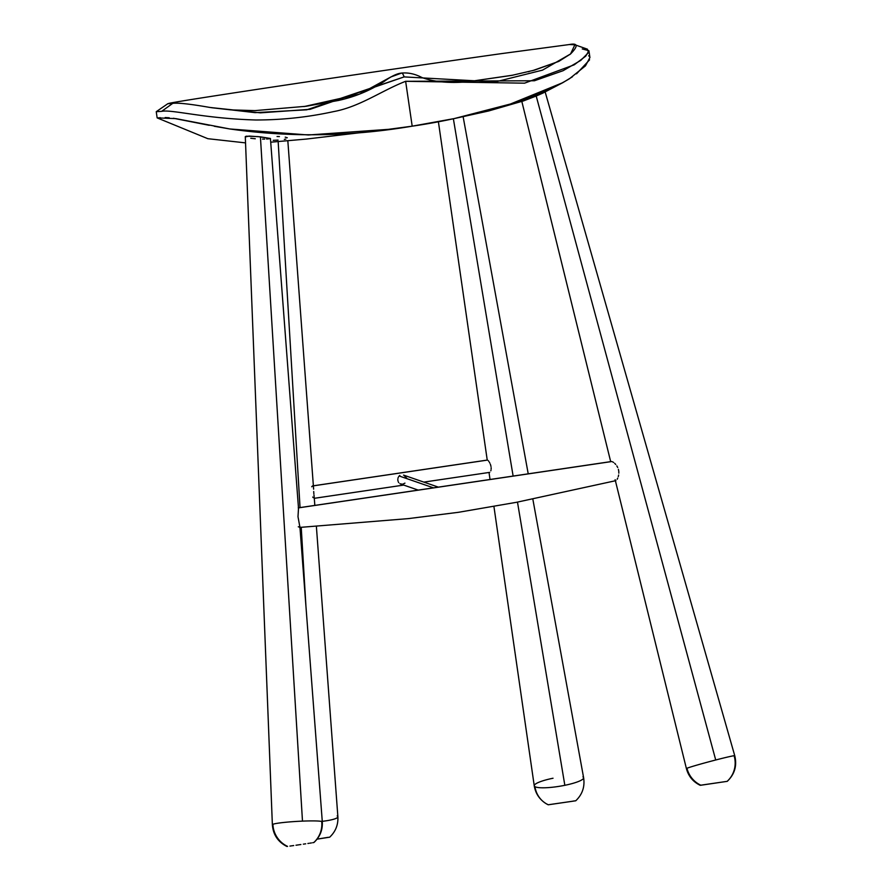 <?xml version="1.0" encoding="UTF-8"?>
<svg xmlns="http://www.w3.org/2000/svg" width="891" height="891" viewBox="0 0 891 891"><rect width="100%" height="100%" fill="white"/><g stroke="black" fill="none" stroke-linecap="round" stroke-linejoin="round"><path stroke-width="1.34" d="M399.179 475.983L433.46 487.834L399.179 475.983L399.825 475.449L398.656 476.64L399.179 475.983M403.857 475.215L406.753 478.233M487.589 460.068L313.376 485.84L487.399 460.079M488.313 460.714L488.803 461.349L488.313 460.714M489.315 462.151L489.838 463.108L489.315 462.151M490.317 464.178L490.707 465.336L490.317 464.178M490.997 466.539L490.707 465.336L490.997 466.539M491.153 468.878L491.141 467.73L491.153 468.878M490.818 470.816L491.041 469.925L490.818 470.816M314.222 497.301L314.824 505.397M314.1 496.087L313.988 495.084L314.1 496.087M313.877 493.959L313.777 492.745L313.877 493.959M313.71 491.52L313.777 492.745L313.71 491.52M313.61 489.17L313.543 488.157M398.255 477.398L397.976 478.267L398.255 477.398M397.832 479.191L397.843 480.16L397.832 479.191M398.01 481.095L397.843 480.16L398.01 481.095M398.745 482.666L398.322 481.942L398.745 482.666M399.903 483.702L400.605 484.013L399.903 483.702M402.309 484.147L400.248 483.88M404.948 483.122L403.233 483.958M553.033 778.233A25.015 4.544 170.7 0 0 534.244 785.784C535.536 793.536 539.5 799.494 546.15 803.671L548.266 804.785A25.015 24.046 -59.1 0 1 546.15 803.671A25.015 24.046 -59.1 0 1 534.956 786.653A25.015 4.544 170.7 0 1 534.244 785.784A25.015 4.544 -9.3 0 0 534.956 786.653A25.015 24.046 120.9 0 0 546.15 803.671A25.015 24.046 120.9 0 0 548.221 804.773L575.764 800.775C582.369 794.449 584.986 786.764 583.616 777.72A25.015 4.544 170.7 0 1 564.838 785.305A25.015 4.544 170.7 0 1 534.956 786.653A25.015 4.544 -9.3 0 0 564.838 785.305L517.482 502.112L564.838 785.305A25.015 4.544 -9.3 0 0 583.616 777.72A25.015 4.544 170.7 0 0 582.914 776.885M700.471 785.238L727.145 781.351A25.015 24.391 -112.9 0 0 734.195 756.058A25.015 0.791 -14.9 0 0 734.752 755.724A25.015 0.791 165.1 0 0 715.718 759.99A25.015 0.791 165.1 0 0 686.961 768.265A25.015 24.391 67.1 0 0 700.872 785.238L727.145 781.351M687.05 768.599A25.015 0.791 -14.9 0 1 686.404 768.588A25.015 0.791 -14.9 0 1 686.961 768.265A25.015 0.791 -14.9 0 1 715.718 759.99L536.204 96.039L523.462 100.928M523.663 100.783L534.411 96.596M617.151 479.302L617.719 478.133L617.151 479.302M618.243 476.685L618.632 475.026L618.243 476.685M618.833 473.188L618.777 471.261L618.833 473.188M618.399 469.334L618.777 471.261L618.399 469.334M616.817 465.882L617.73 467.519L616.817 465.882M614.645 463.32L615.759 464.478L614.645 463.32M612.574 461.828L613.554 462.429L612.574 461.828M611.215 461.594L611.772 461.538L611.215 461.594M286.958 846.45L287.548 846.383A25.015 24.391 67.1 0 1 272.902 824.298A25.015 1.916 176.7 0 1 302.483 821.123A25.015 1.916 -3.3 0 1 322.308 821.847A25.015 1.916 176.7 0 0 302.483 821.123L260.417 136.835L270.43 138.473L257.989 136.601L246.306 136.2L245.292 136.613L272.368 824.721C273.136 834.678 277.97 841.928 286.869 846.45L287.548 846.383A25.015 24.391 -112.9 0 1 272.902 824.298A25.015 1.916 176.7 0 0 272.368 824.721A25.015 1.916 -3.3 0 1 272.902 824.298A25.015 1.916 -3.3 0 1 302.483 821.123L260.417 136.835L249.09 136.078L245.504 136.902M299.888 526.47L322.308 821.847A25.015 1.916 -3.3 0 1 321.785 822.282A25.015 24.391 -112.9 0 1 313.832 842.496L313.832 842.496M299.877 526.971L297.995 516.702L298.507 508.282L297.995 516.702L299.877 526.971L298.285 526.793M298.385 507.892L611.772 461.538L298.385 507.892M513.127 476.05L453.374 118.759L513.127 476.05M305.914 605.78L301.225 527.305L305.914 605.78M300.044 507.592L278.17 141.68L300.044 507.592M278.081 140.087L273.214 140.321M285.811 139.074L284.34 139.375M285.22 137.158L287.281 137.76M277.056 136.512L279.429 136.579M321.517 821.424A25.015 3.965 -3.2 0 0 337.878 816.769A25.015 3.965 176.8 0 1 321.517 821.424M314.245 497.612L314.189 496.944M298.485 509.039L298.507 508.282M313.509 842.585L312.685 842.73L313.509 842.585M311.438 842.931L309.823 843.176L311.438 842.931M308.899 843.32L307.896 843.476L308.899 843.32M305.702 843.81L303.341 844.156L305.702 843.81M300.88 844.523L298.396 844.88L300.88 844.523M295.979 845.236L298.396 844.88L295.979 845.236M289.931 846.082L293.718 845.548L289.931 846.082M329.414 837.228L317.085 839.144L328.211 837.317M337.177 815.911A25.015 3.965 176.8 0 1 337.878 816.769L316.361 526.147M522.861 101.129L543.399 92.876L536.204 96.039L715.718 759.99A25.015 0.791 -14.9 0 1 734.752 755.724L545.169 91.985L544.412 92.386M535.536 96.128L537.73 95.203M700.259 785.272L700.872 785.238A25.015 24.391 -112.9 0 1 686.961 768.265A25.015 0.791 165.1 0 0 686.404 768.588L615.135 479.692M528.463 71.759L529.321 71.503M575.352 800.809L573.069 801.098M548.266 804.785L575.697 800.797M572.401 76.804L562.889 82.629L510.454 104.002L454.21 118.581L412.188 126.177L388.376 129.351L308.409 134.987L229.789 128.961L214.274 126.266M209.251 125.308L173.433 118.269M169.223 117.779L165.191 117.534M160.335 117.69L157.518 117.924M588.684 55.732L589.742 56.879M589.586 59.831L576.544 73.819M255.272 138.762L250.772 138.261M270.162 138.662L266.632 139.029M264.705 139.085L262.522 139.096M582.257 48.949L588.929 50.709L585.721 56.166L574.216 64.82L524.565 83.175L405.639 81.304L412.188 126.177C438.84 122.357 467.374 116.231 497.802 107.8C526.77 99.725 550.671 90.024 569.527 78.698L585.454 65.867L589.92 57.536L588.929 50.709M405.639 81.304C381.749 90.548 359.886 106.797 333.524 111.62C307.93 117.211 282.013 119.995 255.773 119.984C204.184 118.536 171.685 109.292 161.705 111.33L156.248 111.698L157.15 117.879L175.85 118.626L229.789 128.961C289.943 137.537 350.742 136.601 412.188 126.177L405.639 81.304L534.411 80.758L563.09 70.701L580.765 60.399L588.494 52.614L587.436 49.183L574.895 44.773L570.541 53.972C578.382 45.998 577.958 42.857 569.271 44.55L500.72 53.727C401.395 67.716 261.709 88.376 194.717 98.99C169.969 102.911 162.641 104.37 172.743 103.356C177.922 102.665 190.173 104.002 209.496 107.377C190.173 104.002 177.922 102.665 172.743 103.356L161.705 111.33C171.685 109.292 204.184 118.536 255.773 119.984C282.013 119.995 307.93 117.211 333.524 111.62C359.886 106.797 381.749 90.548 405.639 81.304M167.898 103.712L172.743 103.356L167.887 103.668L156.27 111.665L161.705 111.33L172.743 103.356C162.641 104.37 169.969 102.911 194.717 98.99C261.709 88.376 401.395 67.716 500.72 53.727L569.271 44.55L574.895 44.773M211.457 107.7L230.892 109.894L211.457 107.7M304.031 106.575L359.351 94.19L390.904 76.949L401.596 73.073C396.907 73.508 390.949 76.414 383.698 81.783C369.798 90.704 354.685 96.93 338.357 100.483L306.125 106.274L254.96 110.618L230.892 109.894M532.528 70.667L558.813 61.379L534.544 70.122L511.88 75.367L467.118 81.849L513.093 75.134M210.231 107.499L260.395 112.845L310.157 109.303L404.135 76.904C403.044 73.908 402.108 72.661 401.362 73.162C402.108 72.661 403.044 73.908 404.135 76.904L495.296 81.927L542.508 70.133L570.541 53.972L558.813 61.379L570.541 53.972L542.508 70.133L495.296 81.927L404.135 76.904L306.76 109.816L255.116 112.645L209.585 107.399M311.727 486.753L312.463 485.963M313.198 497.679L312.741 497.044M438.294 487.11L403.556 475.103M489.716 472.364L423.815 482.109M403.712 485.083L314.3 498.314M727.245 781.351C734.674 774.257 737.169 765.714 734.752 755.724M521.836 101.485L610.68 461.638M611.415 461.527L298.24 507.859M438.394 121.733L487.232 460.079M534.244 785.784L493.937 506.534M490.028 479.458L489.025 472.464M287.838 140.889L313.554 488.301M463.131 116.699L528.218 473.812M532.807 498.982L583.616 777.72M299.487 527.439L408.178 518.629L458.531 512.292L516.613 502.279L615.915 480.639M270.43 138.461L298.507 508.293M322.308 821.847C322.742 830.044 319.947 836.927 313.922 842.496M329.715 837.161C335.573 831.615 338.29 824.821 337.878 816.769M686.404 768.588C688.476 776.25 693.064 781.819 700.192 785.305M157.195 117.913L207.848 138.695L245.537 142.883M270.708 142.192L306.393 139.063L388.376 129.351M454.21 118.581L488.636 110.974L523.73 100.828M542.251 93.41L562.889 82.629M360.877 93.588L376.915 85.469L390.28 77.328M534.544 70.122L511.88 75.367M469.201 81.66C447.494 83.776 431.935 81.304 421.855 77.495C415.072 73.931 408.323 72.461 401.596 73.073M569.895 54.507L570.474 54.017M306.125 106.274L254.96 110.618M487.466 460.046L312.618 485.918M418.191 490.083L400.493 483.969"/></g></svg>

